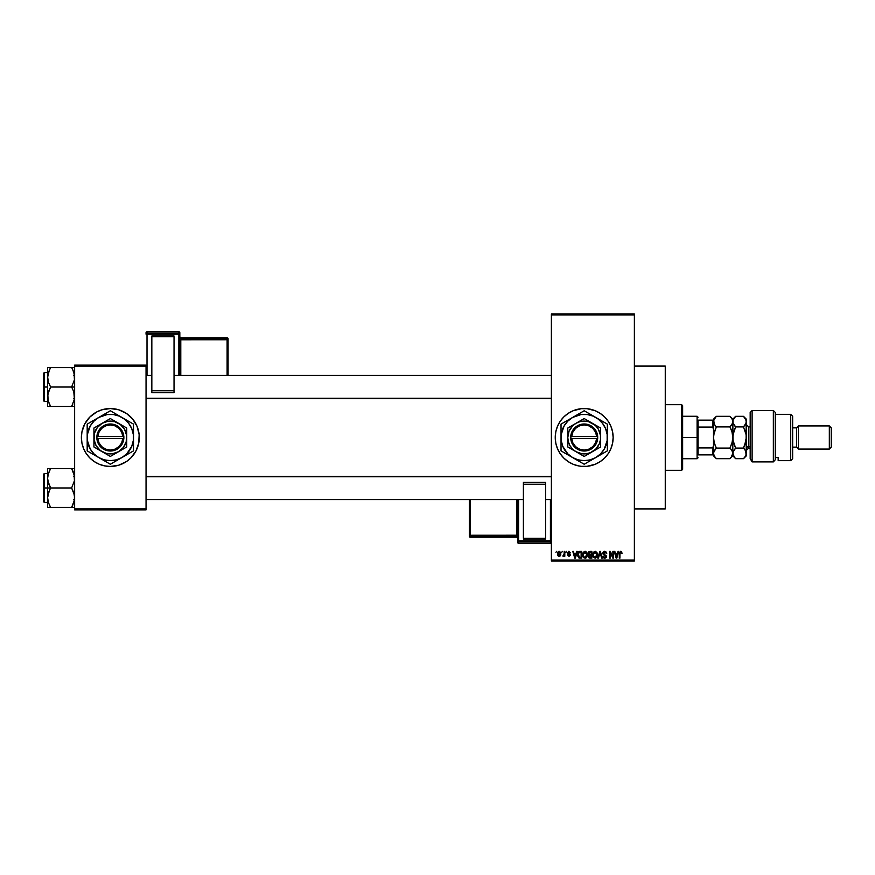 <?xml version="1.0" encoding="UTF-8"?>
<svg xmlns="http://www.w3.org/2000/svg" width="875" height="875" viewBox="0 0 875 875"><rect width="100%" height="100%" fill="white"/><g stroke="black" fill="none" stroke-linecap="round" stroke-linejoin="round"><path stroke-width="1.31" d="M581.383 466.32A28.952 28.952 0 0 0 584.15 466.452A28.952 28.952 0 0 1 555.242 437.5A28.952 28.952 0 0 1 584.194 408.548A28.952 28.952 0 0 0 581.383 408.68M556.489 429.1A28.952 28.952 0 0 0 555.242 437.489L555.8 431.856L557.441 426.42L560.12 421.411L563.719 417.025L568.105 413.427L573.114 410.747L581.35 408.691A28.952 28.952 0 0 0 578.572 409.095M578.517 409.106A28.952 28.952 0 0 0 560.142 421.378M560.098 421.444A28.952 28.952 0 0 0 558.666 423.828M558.666 451.172A28.952 28.952 0 0 0 560.098 453.556L557.441 448.58L555.8 443.144A28.952 28.952 0 0 0 558.644 451.128M560.142 453.622A28.952 28.952 0 0 0 578.517 465.894L573.114 464.253L568.105 461.573L563.719 457.975L560.12 453.589M578.572 465.905A28.952 28.952 0 0 0 581.317 466.309L578.539 465.894M634.375 508.911L665.263 508.911L665.263 366.089L634.375 366.089L665.263 366.089L665.263 508.911L634.375 508.911M101.905 409.806A28.952 28.952 0 0 0 81.944 431.845L84.809 423.85L89.862 417.025L96.688 411.972L101.938 409.795L110.337 408.548L118.748 409.795L126.427 413.427L132.716 419.136L137.091 426.42L139.158 434.667L138.731 443.144L135.877 451.15L130.812 457.975L126.427 461.573L118.748 465.205L110.337 466.452A28.952 28.952 0 0 1 81.386 437.5A28.952 28.952 0 0 1 110.337 408.548A28.952 28.952 0 0 0 104.716 409.095M104.672 409.106A28.952 28.952 0 0 0 101.97 409.784M101.97 465.216A28.952 28.952 0 0 0 104.672 465.894L99.258 464.253L94.259 461.573L89.862 457.975L86.264 453.589L83.595 448.58L81.944 443.144L81.386 437.5L81.944 431.856A28.952 28.952 0 0 0 101.905 465.194M551.381 314.934L551.381 560.066L634.375 560.066L634.375 314.934L551.381 314.934L551.381 313.972L634.375 313.972L634.375 314.934L634.375 313.972L551.381 313.972L551.381 561.028L634.375 561.028L634.375 314.934L551.381 314.934M561.728 552.344L562.341 551.381L561.728 552.344M564.189 555.505L562.877 556.117L564.069 554.925L564.189 551.381L564.802 551.381L564.802 556.292L564.189 555.505L562.877 556.117L564.189 553.93L562.877 556.117L564.189 555.505L564.802 556.292L564.802 551.381L564.189 551.381L564.802 551.381L564.802 556.292L564.189 556.292M565.939 552.344L566.552 551.381L565.939 552.344M567.525 552.88L568.848 551.294L570.5 552.869L569.155 552.005L568.192 552.442L570.391 554.684L569.034 556.38L567.613 554.98L569.013 555.68L569.756 554.848L567.93 553.973L567.525 552.88L569.8 555.078L569.013 555.68L567.613 554.98L569.034 556.38L570.413 554.98L568.138 552.759L568.969 551.994L570.5 552.869L569.013 551.294L567.525 552.727M576.614 551.381L576.089 553.394L576.614 551.381L577.259 551.381L575.389 558.13L574.744 558.13L572.786 551.381L573.431 551.381L573.956 553.394L576.089 553.394L573.956 553.394L573.431 551.381L572.786 551.381L574.744 558.13L575.389 558.13L577.259 551.381L576.614 551.381L577.259 551.381L575.389 558.13L574.744 558.13L572.786 551.381L573.431 551.381M583.22 552.322L585.255 551.305L587.027 552.891L587.256 555.855L585.802 558.042L583.691 557.736L582.619 555.045L583.22 552.322L584.981 551.294L583.22 552.322L582.608 554.75L584.981 558.217L587.355 554.663L586.742 552.355L585.495 551.359M593.316 552.322L595.339 551.305L597.111 552.891L597.341 555.855L595.656 558.141L593.491 557.441L592.703 554.75L593.316 552.322L595.066 551.294L593.316 552.322L592.703 554.75L595.066 558.217L597.439 554.663L596.837 552.355L595.066 551.294L595.853 551.447M621.644 551.764L620.681 551.294L621.644 551.764L620.681 551.294L621.644 551.764L620.681 551.294L621.644 551.764L622.005 553.394L620.867 552.114L619.981 552.595L619.894 558.13L619.281 558.13L619.325 552.803L620.681 551.294L619.281 553.547L619.281 558.13L619.894 558.13L619.981 552.595L620.648 552.081L622.005 553.394L621.644 551.764L622.005 553.394L621.381 553.262M581.35 408.691L587.027 408.691L595.273 410.747L600.272 413.427L604.669 417.025L608.267 421.411L610.936 426.42L612.588 431.856L613.145 437.5L612.588 443.144L610.936 448.58L608.267 453.589L604.669 457.975L600.272 461.573L595.273 464.253L587.027 466.309L581.35 466.309M555.8 443.144L555.242 437.5M618.023 551.381L617.498 553.394L618.023 551.381L618.669 551.381L616.798 558.13L616.153 558.13L614.195 551.381L614.841 551.381L615.366 553.394L617.498 553.394L615.366 553.394L614.841 551.381L614.195 551.381L616.153 558.13L616.798 558.13L618.669 551.381L618.023 551.381L618.669 551.381L616.798 558.13L616.153 558.13L614.195 551.381L614.841 551.381M612.883 551.381L612.883 556.784L612.883 551.381L613.495 551.381L613.495 558.13L612.839 558.13L610.247 552.716L610.247 558.13L609.634 558.13L609.634 551.381L610.291 551.381L612.883 556.784L610.291 551.381L609.634 551.381L609.634 558.13L610.247 558.13L610.247 552.716L612.839 558.13L613.495 558.13L613.495 551.381L612.883 551.381L613.495 551.381L613.495 558.13L612.839 558.13M602.973 556.391L604.8 557.43L605.948 556.347L602.788 553.252L603.608 551.589L605.741 551.545L606.736 553.569L604.953 552.103L603.487 552.77L603.695 553.984L606.539 556.03L606.102 557.692L604.625 558.217L602.962 556.205L605.019 557.419L605.85 555.811L603.312 554.586L602.788 553.252L603.728 554.859L605.752 555.658L604.8 557.43L602.962 556.205L604.811 558.217L606.561 556.369L603.4 553.241L604.647 552.081L606.736 553.569L604.702 551.294L602.798 553.055M599.845 553.23L598.489 558.13L597.844 558.13L599.78 551.381L600.381 551.381L602.197 558.13L601.562 558.13L600.119 552.169L598.489 558.13L597.844 558.13L598.489 558.13L600.119 552.169L601.562 558.13L602.197 558.13L600.381 551.381L599.78 551.381L600.381 551.381L602.197 558.13L601.562 558.13L600.119 552.169M589.925 551.381L588.055 553.361L588.973 551.545L591.828 551.381L591.828 558.13L588.678 557.681L588.241 556.237L588.886 555.023L588.055 553.361L588.886 555.023L588.23 556.434L589.914 558.13L591.828 558.13L591.828 551.381L589.925 551.381L591.828 551.381L591.828 558.13L589.914 558.13L588.23 556.434L588.886 555.023L588.055 553.164M578.08 552.464L579.939 551.381C578.222 551.731 577.445 552.869 577.609 554.794L578.572 551.808L581.733 551.381L581.733 558.13L578.637 557.78L577.609 554.794L579.042 558.009L581.733 558.13L581.733 551.381L579.939 551.381L581.733 551.381L581.733 558.13M557.43 553.886L558.447 551.458L560.514 552.169L560.788 554.695L559.956 556.139L558.348 556.139L557.506 554.728L559.147 556.38L560.853 553.831L559.147 551.294L557.43 553.886M555.942 552.344L556.555 551.381L555.942 552.344M74.637 365.116L146.048 365.116L146.048 366.089L74.637 366.089L74.637 508.911L146.048 508.911L146.048 365.116L74.637 365.116L74.637 366.089L74.637 365.116M110.337 408.548A28.952 28.952 0 0 1 139.289 437.5A28.952 28.952 0 0 1 110.337 466.452L104.694 465.894M74.637 509.884L146.048 509.884L146.048 366.089L74.637 366.089L74.637 509.884L74.637 508.911L146.048 508.911L146.048 509.884L74.637 509.884M110.337 466.452A28.952 28.952 0 0 0 118.705 465.216M118.781 465.194A28.952 28.952 0 0 0 118.781 409.806M118.705 409.784A28.952 28.952 0 0 0 116.003 409.106M139.158 440.333L139.158 434.667M138.042 429.1L137.091 426.42M81.528 434.667L81.528 440.333M82.633 445.9L83.595 448.58M551.381 561.028L551.381 560.066L634.375 560.066L634.375 561.028L551.381 561.028M584.227 466.452A28.952 28.952 0 0 0 587.005 466.32M587.059 466.309A28.952 28.952 0 0 0 589.816 465.905M589.87 465.894A28.952 28.952 0 0 0 604.647 457.986M604.68 457.953A28.952 28.952 0 0 0 604.68 417.047M604.647 417.014A28.952 28.952 0 0 0 589.87 409.106M589.816 409.095A28.952 28.952 0 0 0 587.059 408.691M587.005 408.68A28.952 28.952 0 0 0 584.227 408.548M584.194 408.548A28.952 28.952 0 0 1 613.145 437.5A28.952 28.952 0 0 1 584.194 466.452M557.441 448.58L557.747 449.28M621.392 553.481L620.648 552.081L619.894 553.492L620.648 552.081L619.981 552.595L620.648 552.081L621.392 553.481L620.703 552.081M619.894 558.13L619.281 558.13L619.281 553.547M616.711 556.15L617.291 554.181L616.438 557.43L615.584 554.181L617.291 554.181L615.584 554.181L616.087 556.041M610.247 558.13L609.634 558.13L609.634 551.381L610.291 551.381M606.539 552.497L606.703 553.142M606.736 553.569L606.091 553.361M604.8 552.092L603.433 553.514M603.597 552.552L604.417 554.356M606.452 557.102L606.102 557.692M604.067 558.086L603.444 557.637M604.297 557.353L603.608 556.369M604.8 557.43L605.948 556.347L605.019 557.419M605.938 556.5L605.752 555.658L603.619 554.794M605.948 556.347L604.384 555.089M605.708 555.614L603.728 554.859M605.752 555.658L604.461 555.122M604.319 551.316L602.973 552.366M599.78 551.381L597.844 558.13L599.78 551.381M597.089 552.836L597.308 553.47M597.417 555.275L596.816 557.222M592.758 555.625L593.163 556.938M592.736 554.127L592.856 553.405M595.066 551.294L596.837 552.355M594.934 557.43L595.93 557.156M593.961 556.927L594.814 557.408M593.622 556.413L595.066 557.43L593.578 556.292L593.316 554.772L593.578 556.292L593.316 554.772L595.077 552.081L593.655 553.022L593.316 554.772L593.523 553.35M594.967 552.081L595.886 552.333L595.077 552.081L596.827 554.652L596.509 556.456L596.827 554.652L595.175 557.43M596.805 554.225L596.061 552.475M596.63 553.35L596.214 552.628M588.23 556.434L588.886 555.023L588.23 556.434M588.678 557.681L589.247 558.042M588.689 553.022L589.028 554.291L590.002 554.542L588.667 553.361L589.269 552.256L588.678 553.613M589.345 552.223L588.667 553.186M590.056 555.33L588.842 556.325L591.205 557.342L591.205 555.33L589.411 555.395L588.842 556.325L589.411 555.395L591.205 555.33L591.205 557.342L588.842 556.172L589.663 557.32M588.962 555.756L588.853 556.566M589.422 552.212L591.205 552.169L591.205 554.542L590.002 554.542L591.205 554.542L591.205 552.169L589.192 552.289M587.005 552.836L587.202 553.438M587.322 555.275L586.72 557.222M586.097 557.878L585.277 558.206M582.673 555.625L583.067 556.938M582.641 554.127L582.761 553.405M584.981 551.294L586.742 552.355M582.684 553.798L582.619 554.433M584.85 557.43L585.834 557.156M583.877 556.927L584.73 557.408M583.538 556.413L584.97 557.43L583.483 556.292L583.231 554.772L583.483 556.292L583.231 554.772L584.981 552.081L583.57 553.022L583.231 554.772L583.428 553.35M586.042 552.541L584.981 552.081L586.731 554.652L585.091 557.43M586.72 554.225L586.009 557.014L586.731 554.652L585.966 552.475M586.545 553.35L586.119 552.628M580.016 558.13L579.283 558.075M577.62 555.253L577.741 556.128M577.631 554.258L577.708 553.623M579.644 551.392L579.075 551.513M578.298 555.745L579.163 557.211L581.12 557.342L581.12 552.169L578.473 553.153L581.12 552.169L581.12 557.342L579.163 557.211L578.386 553.427M578.692 552.705L578.233 555.144M579.764 552.18L579.053 552.366M578.67 556.752L580.038 557.342M579.895 552.169L578.473 553.153L578.233 554.389M575.302 556.15L575.881 554.181L575.302 556.15M575.028 557.43L574.164 554.181L575.083 557.113M574.164 554.181L575.881 554.181L574.164 554.181M570.5 552.869L568.969 551.994L568.138 552.759L568.739 553.416M569.144 552.005L569.887 552.956L568.969 551.994L569.887 552.956L568.969 551.994L568.138 552.759L568.903 553.47L568.258 553.153M568.969 551.994L568.291 553.197L568.148 552.595M569.034 556.38L570.413 555.122M567.613 554.98L569.013 555.68L569.603 554.673L568.903 554.389L569.8 555.078L569.013 555.68L569.8 555.078L569.013 555.68L569.8 555.078L569.013 555.68L568.225 554.892L569.155 555.669M563.456 556.38L562.877 556.117L563.456 556.38M563.052 555.417L564.069 554.925L564.189 551.381M563.489 555.505L564.069 554.925L563.489 555.505M560.514 555.505L559.245 556.38M557.495 553.022L557.823 552.07M558.589 552.202L558.359 555.209M558.25 555.013L559.158 555.68L560.241 553.842L559.803 555.373L560.088 552.781M559.016 555.669L558.042 553.842L558.983 552.005M559.836 552.333L559.125 551.994L560.23 553.536M560.197 553.241L559.048 551.994M616.492 557.113L616.634 556.467M585.802 552.333L584.872 552.081M574.678 556.041L574.864 556.73M558.053 553.547L558.053 554.137M681.669 404.688L682.631 405.65L682.631 469.35L681.669 470.312L665.263 470.312L681.669 470.312L681.669 404.688L665.263 404.688L681.669 404.688L681.669 470.312L682.631 469.35L682.631 405.65L681.669 404.688M47.83 480.812L47.611 487.977L50.619 487.977L48.453 483.284L47.611 478.264L48.442 473.277L50.619 468.552L71.63 468.552L74.408 475.705L74.419 480.78L71.63 487.977L50.619 487.977L47.83 480.812M43.75 501.605L43.75 474.075L43.75 487.977L44.33 487.977L44.33 473.495L44.33 487.977L47.611 487.977L47.611 497.689L48.442 492.702L50.619 487.977L71.63 487.977L74.408 495.13L74.419 500.194L71.63 507.402L50.619 507.402L48.453 502.698L47.611 497.689L47.611 507.402L74.637 507.402L71.63 507.402L73.795 502.688L74.637 497.689L73.784 492.669L71.63 487.977L74.419 480.78L74.134 474.414M47.611 473.495L44.33 473.495L44.33 502.447L43.75 501.867M47.731 499.559L47.611 507.402M48.114 501.528L47.83 500.194M49.317 504.897L50.619 507.402L49.405 507.402L50.619 507.402L48.442 502.677M74.113 501.605L74.397 500.292M72.92 471.056L73.795 473.277M72.188 469.558L71.63 468.552L74.637 468.552L50.619 468.552L48.453 473.266L50.619 468.552L47.611 468.552L47.611 487.977L44.33 487.977L44.33 502.447L44.33 487.977L43.75 487.977L43.75 474.075L44.33 473.495M48.136 474.338L50.619 468.552L47.611 468.552L47.731 476.394M43.75 487.977L43.75 501.867L43.75 487.977M49.405 505.083L50.619 507.402L48.453 507.402M49.405 490.295L50.619 487.977L47.611 487.977L47.611 497.689L49.405 490.295M47.83 468.552L48.453 468.552M49.47 470.728L50.619 468.552L49.405 468.552M72.833 507.402L71.63 507.402L72.92 504.908M71.63 468.552L72.92 471.034L71.63 468.552M73.795 468.552L74.419 468.552M551.381 476.766L146.048 476.766L551.381 476.766M146.048 398.234L551.381 398.234L146.048 398.234M698.075 420.131L698.075 427.066L698.075 420.131L712.545 420.131L698.075 420.131M698.075 437.5L698.075 427.066L698.075 447.934L698.075 437.5L697.102 437.5L698.075 437.5M682.631 416.27L697.102 416.27L697.102 437.5L697.102 416.27L698.075 417.233M682.631 437.5L697.102 437.5L682.631 437.5M713.508 454.869L698.075 454.869L698.075 447.934L698.075 454.869L713.508 454.869L713.508 445.911L712.545 447.934L698.075 447.934L712.545 447.934L712.545 454.869L712.545 447.934L713.508 445.911L713.508 454.442M682.631 458.73L697.102 458.73L697.102 437.5L697.102 458.73L698.075 457.767M713.508 420.558L713.508 419.169L713.508 420.131L712.545 420.131L712.545 427.066L713.508 429.089L713.508 420.131L713.508 437.5L714.295 432.064L716.352 426.912L714.306 424.353L713.508 421.619L714.295 418.906L716.352 416.325L729.98 416.325L732.014 418.884L732.812 421.619L732.025 424.342L729.98 426.912L716.352 426.912L729.98 426.912L732.014 432.031L732.812 437.5L732.025 442.936L729.98 448.088L716.352 448.088L714.306 442.969L713.508 437.5L713.716 440.234M713.508 429.089L712.545 427.066L698.075 427.066L712.545 427.066L712.545 420.131L713.508 420.131M74.408 394.188L74.419 399.252L71.63 406.448L74.419 399.252L73.784 391.716L74.408 394.188M74.134 373.472L74.419 379.827L71.63 387.023L74.637 387.023L71.63 387.023L73.784 391.716L71.63 387.023L50.619 387.023L48.453 382.331L47.611 377.311L48.442 372.323L50.619 367.598L49.405 369.917L50.619 367.598L47.611 367.598L47.611 387.023L44.33 387.023L44.33 401.505L44.33 387.023L43.75 387.023L43.75 400.925L43.75 373.133L44.33 372.553L44.33 401.505L43.75 400.925M48.114 400.586L47.83 394.22L50.619 387.023L71.63 387.023L74.419 379.827L74.408 374.762L72.833 369.917L73.795 372.323M48.442 401.723L47.611 396.736L47.611 406.448L50.619 406.448L48.147 400.728L49.317 403.944M74.113 400.662L74.397 399.339M74.517 375.441L74.419 374.806M72.92 370.103L71.63 367.598L50.619 367.598L71.63 367.598L72.833 369.917L71.63 367.598L72.833 367.598L71.63 367.598L72.844 369.917M48.136 373.395L47.83 374.762M74.419 367.598L73.795 367.598M72.767 404.272L71.63 406.448L72.833 406.448L71.63 406.448L72.833 404.141L71.63 406.448L50.619 406.448L74.419 406.448M43.75 400.652L43.75 387.023L47.611 387.023L47.611 396.736L48.442 391.748L50.619 387.023L48.453 382.331L47.611 376.786M44.33 387.023L44.33 372.553L44.33 387.023M43.75 387.023L43.75 373.133L43.75 387.023M49.405 367.598L47.611 367.598L50.619 367.598L49.405 369.917L50.619 367.598L47.611 367.598L47.611 406.448M47.611 377.311L49.328 370.092M48.453 406.448L50.619 406.448L49.405 406.448L50.619 406.448L49.328 403.966L50.061 405.442M74.113 474.338L74.397 475.661M48.136 501.605L47.83 500.238M48.147 474.272L48.442 473.277M74.091 501.67L73.795 502.677M74.517 499.559L74.419 500.194M74.517 476.394L74.419 475.748M74.113 373.395L74.397 374.708M48.136 400.662L47.731 398.606M48.147 373.33L48.442 372.323M47.731 375.441L47.83 374.806M47.83 367.598L48.453 367.598L47.83 367.598M72.833 406.448L73.795 406.448M74.091 400.728L73.795 401.723M74.517 398.606L74.419 399.252M752.117 461.912L750.181 458.642L752.117 461.912L773.347 461.912L773.347 410.473L773.347 461.912L775.272 459.758L775.272 412.409L775.272 459.758L773.347 461.912L752.117 461.912L752.117 410.473L752.117 461.912L750.181 458.642L752.117 461.912M750.181 412.409L752.117 410.473L750.181 412.409L750.181 458.642L750.181 412.409M790.716 460.666L792.652 458.73L792.652 416.27L790.716 414.334L790.716 460.666L790.716 414.334L775.272 414.334L790.716 414.334L792.652 416.27L792.652 458.73L790.716 460.666L778.17 460.666L790.716 460.666M798.438 425.917L796.513 427.853L796.513 447.147L798.438 449.083L798.438 425.917L798.438 449.083L829.325 449.083L831.25 447.147L831.25 427.853L829.325 425.917L829.325 449.083L829.325 425.917L798.438 425.917L829.325 425.917L831.25 427.853L831.25 447.147L829.325 449.083L798.438 449.083L796.513 447.147L796.513 427.853L792.652 427.853L796.513 427.853L798.438 425.917M792.652 447.147L796.513 447.147L792.652 447.147M778.17 457.559L778.17 460.666L778.17 457.559L775.272 457.559L778.17 457.559M750.181 426.88L748.639 426.88L748.639 446.698A2.319 2.002 0 0 0 746.32 448.7A2.319 2.002 180 0 1 748.639 446.698L750.181 446.698L748.639 446.698L748.639 448.12L746.32 450.428M713.508 453.305L714.306 450.647L716.352 448.088L729.98 448.088L732.014 450.647L732.812 453.381L732.014 456.105L729.98 458.675L716.352 458.675L714.306 456.105L713.508 453.381L713.716 454.748M713.508 455.831L716.352 458.675L715.203 457.406L716.352 458.675L729.98 458.675L732.812 455.831L732.605 452.003L731.161 449.4M716.352 448.088L715.138 445.375L716.352 448.088L713.716 451.992L714.306 450.647L713.508 453.381L714.317 456.127M714.055 441.995L713.716 440.278M731.117 449.345L729.98 448.088L732.32 441.777M732.812 453.305L733.02 454.759L733.02 452.003L735.645 448.088L733.02 440.278L732.812 421.619L732.812 453.381L732.605 434.766M732.266 433.005L732.605 434.722M729.98 426.912L731.117 425.655L729.98 426.912L731.194 429.625L729.98 426.912L732.484 423.358M714.164 424.091L716.352 426.912L715.203 425.655L716.352 426.912L713.716 434.722L713.508 445.911M732.102 419.038L729.98 416.325L716.352 416.325L713.716 420.241L714.306 424.353M733.316 433.18L732.812 437.5L733.6 432.064L735.645 426.912L733.02 423.008L732.812 419.169L732.605 422.986M732.298 433.103L731.117 429.439M732.309 441.82L732.605 440.278M734.453 457.352L732.812 453.381L731.117 457.417M733.305 433.223L732.605 440.234M732.014 418.884L732.605 420.23M714.033 441.897L715.203 445.561M715.203 457.406L714.306 456.105M713.508 430.478L713.716 434.766M715.203 417.594L716.1 416.587M713.508 437.5L713.508 444.522M729.98 416.325L732.812 419.169L735.645 416.325L743.487 416.325L735.645 416.325L733.02 420.252L733.02 423.008L733.02 420.252L735.645 416.325L734.475 417.627M746.32 419.169L743.487 416.325L745.522 418.884L746.32 421.619L746.32 419.169L746.32 437.5L744.636 445.561L743.487 448.088L735.645 448.088L734.431 445.364L735.645 448.088L733.6 450.658L732.812 453.381L732.812 455.831L735.645 458.675L743.487 458.675L744.625 457.417L743.487 458.675L735.645 458.675L733.622 456.127M733.02 454.748L733.6 456.094M744.702 449.433L743.487 448.088L744.625 445.561L743.487 448.088L735.58 448.153M733.327 441.897L733.02 440.278M733.611 432.031L735.645 426.912L733.611 432.031M733.02 434.766L735.645 426.912L734.508 425.655L735.645 426.912L743.487 426.912L745.533 424.342L743.487 426.912L746.112 434.722L746.32 455.831L746.123 420.252L746.123 422.986L743.487 426.912L735.645 426.912L733.6 424.342M743.487 426.912L745.533 424.342M744.702 429.625L746.112 434.722M745.533 424.353L746.32 421.619L745.456 418.775M743.487 416.325L746.112 420.23M746.123 434.766L746.123 440.234L743.487 448.088L745.533 450.647L746.32 453.381L745.533 456.105L743.487 458.675L746.32 455.831M746.112 454.77L744.625 457.417M745.533 450.658L746.123 454.748M745.817 441.82L746.112 440.256M745.522 442.969L744.625 445.561L745.522 442.969M744.625 449.345L746.112 451.992M733.611 456.105L733.02 454.759M734.508 445.561L733.359 441.995M732.812 421.619L733.02 422.997M732.812 437.5L733.02 440.256M745.828 441.777L746.112 440.278M748.639 426.989L748.639 446.698M179.823 375.441L179.823 332.73A0.963 0.963 180 0 0 178.861 331.756L178.861 333.189L147.011 333.189L147.011 331.756L178.861 331.756L179.823 332.73L179.823 334.162L147.011 334.195L147.011 375.441L147.011 334.195L178.861 334.195L178.861 375.441L178.861 334.195L179.823 334.162L178.861 333.189A0.963 0.963 0 0 1 179.823 334.162L179.823 375.441M174.037 335.978L151.834 335.978L151.834 336.755L174.037 336.755L174.037 390.764L174.037 336.755L151.834 336.755L151.834 390.764L151.834 335.978L174.037 335.978M174.037 392.634L174.037 390.764L151.834 390.764L151.834 392.634L174.037 392.634L174.037 390.764L151.834 390.764L151.834 392.634L174.037 392.634M146.048 332.73L146.048 334.162A0.963 0.963 0 0 1 147.011 333.189L147.011 331.756L178.861 331.756L178.861 334.195L178.861 333.189L147.011 333.189L147.011 334.195L147.011 333.189L146.048 334.162L147.011 334.195L146.048 334.162L146.048 332.73A0.963 0.963 0 0 1 147.011 331.756L147.011 331.756A0.963 0.963 180 0 0 146.048 332.73L147.011 331.756L178.861 331.756L179.823 332.73M179.823 336.82L180.786 337.783L227.117 337.783L180.786 337.783A0.963 0.963 0 0 1 179.823 336.831A0.963 0.963 180 0 0 180.786 337.783L180.786 338.745A0.963 0.963 0 0 1 179.823 337.772A0.963 0.963 180 0 0 180.786 338.745L180.786 339.741L179.823 339.773L227.117 339.741L227.117 338.745L180.786 338.745L180.786 375.441L180.786 339.741L227.117 339.741L227.117 338.745L180.786 338.745L180.786 337.783L227.117 337.783L227.117 338.745A0.963 0.963 0 0 1 228.08 339.708L228.08 375.441L228.08 338.756L228.08 339.708L227.117 339.741L227.117 375.441L227.117 339.741L228.08 339.708L227.117 337.783L227.117 338.745L227.117 337.783L228.08 338.756A0.963 0.963 180 0 0 227.117 337.783L228.08 338.756M178.861 332.697L178.861 331.756L178.861 332.697M517.606 499.559L517.606 542.27A0.963 0.963 -0 0 0 518.569 543.244L518.569 541.811L550.419 541.811L550.419 543.244L518.569 543.244L517.606 542.27L517.606 540.837L550.419 540.805L550.419 499.559L550.419 540.805L518.569 540.805L518.569 499.559L518.569 540.805L517.606 540.837L518.569 541.811A0.963 0.963 180 0 1 517.606 540.837L517.606 499.559M523.392 539.022L545.584 539.022L545.584 538.245L523.392 538.245L523.392 484.236L523.392 538.245L545.584 538.245L545.584 484.236L545.584 539.022L523.392 539.022M523.392 482.366L523.392 484.236L545.584 484.236L545.584 482.366L523.392 482.366L523.392 484.236L545.584 484.236L545.584 482.366L523.392 482.366M517.606 538.18L516.633 537.217L470.312 537.217L516.633 537.217A0.963 0.963 180 0 1 517.606 538.18A0.963 0.963 -0 0 0 516.633 537.217L516.633 536.255A0.963 0.963 180 0 1 517.606 537.228A0.963 0.963 -0 0 0 516.633 536.255L516.633 535.259L517.606 535.227L470.312 535.259L470.312 536.255L516.633 536.255L516.633 499.559L516.633 535.259L470.312 535.259L470.312 536.255L516.633 536.255L516.633 537.217L470.312 537.217L470.312 536.255A0.963 0.963 180 0 1 469.35 535.292L469.35 499.559L469.35 536.244L469.35 535.292L470.312 535.259L470.312 499.559L470.312 535.259L469.35 535.292L470.312 537.217L470.312 536.255L470.312 537.217L469.35 536.244A0.963 0.963 -0 0 0 470.312 537.217L469.35 536.244M551.381 542.27L550.419 543.244A0.963 0.963 -0 0 0 551.381 542.27A0.963 0.963 180 0 1 550.419 543.244L518.569 543.244L518.569 540.805L518.569 541.811L550.419 541.811L550.419 543.244L518.569 543.244L517.606 542.27M551.381 540.837A0.963 0.963 180 0 1 550.419 541.811L550.419 540.805L550.419 541.811L551.381 540.837L550.419 540.805L551.381 540.837M596.695 438.462L571.681 438.462L572.895 442.958L575.663 446.709L579.611 449.181L584.194 450.045L588.766 449.181L592.714 446.709L595.481 442.958L596.695 438.462A12.545 12.545 0 0 1 584.194 450.045A12.545 12.545 0 0 1 571.681 438.462L570.719 438.462A13.508 13.508 0 0 0 584.194 451.008A13.508 13.508 0 0 0 597.669 438.462L596.695 438.462L597.669 438.462L596.378 443.33L593.392 447.388L589.137 450.078L584.194 451.008L579.25 450.078L574.984 447.388L571.998 443.33L570.675 436.538L571.998 431.67L574.984 427.612L579.25 424.922L584.194 423.992L589.137 424.922L593.392 427.612L596.378 431.67L597.702 436.538A13.508 13.508 0 0 0 584.194 423.992A13.508 13.508 0 0 0 570.719 436.538L596.695 436.538L595.481 432.042L592.714 428.291L588.766 425.819L584.194 424.955L579.611 425.819L575.663 428.291L572.895 432.042L571.681 436.538A12.545 12.545 0 0 1 584.194 424.955A12.545 12.545 0 0 1 596.695 436.538L597.669 436.538L597.702 438.462L571.681 438.462M592.397 423.292L584.194 418.556L600.6 428.028L584.194 418.556L567.788 428.028L584.194 418.556L567.788 428.028L567.788 446.972L567.788 428.028L567.788 446.972L584.194 456.444L567.788 446.972L584.194 456.444L600.6 446.972L584.194 456.444L600.6 446.972L600.6 437.5A16.406 16.406 0 0 1 575.991 451.708A16.406 16.406 0 0 1 575.991 423.292A16.406 16.406 0 0 1 600.6 437.5L600.6 428.028L588.438 421.652L584.194 421.094L579.95 421.652L575.991 423.292L572.589 425.895L569.034 431.222L567.788 437.5L568.345 441.744L569.986 445.703L572.589 449.105L575.991 451.708L582.05 453.764L586.338 453.764L590.472 452.659L595.788 449.105L599.353 443.778L600.458 439.644L600.458 435.356L598.402 429.297L595.788 425.895L592.397 423.292M605.631 451.861L595.777 457.559L600.567 453.873L604.253 449.083L607.152 440.519L607.152 434.481L605.587 428.641L602.569 423.402L598.292 419.125L593.053 416.106L587.212 414.531L581.164 414.531L572.611 417.441L567.809 421.127L564.134 425.917L561.225 434.481L561.225 440.519L562.789 446.359L567.809 453.873L572.611 457.559L578.2 459.867L584.194 460.666L590.188 459.867L595.777 457.559L584.194 464.242L581.438 462.656L584.194 464.242L607.348 450.877L601.727 454.114L607.348 450.877L607.348 424.123L604.592 422.537L607.348 424.123L607.348 437.5A23.166 23.166 0 0 1 595.777 457.559L601.737 454.114M591.03 414.706L604.592 422.527L584.194 410.758L592.769 415.712L584.194 410.758L561.028 424.123L569.614 419.169L561.028 424.123L561.028 450.877L561.028 437.5L561.028 450.877L575.652 459.32L584.194 464.242L595.777 457.559A23.166 23.166 0 0 1 572.611 457.559L575.608 459.288M578.561 414.006L577.358 414.706M567.864 420.175L569.614 419.169M569.614 455.831L572.611 457.559A23.166 23.166 0 0 1 572.611 417.441A23.166 23.166 0 0 1 595.777 417.441L592.78 415.712M566.661 454.125L567.864 454.825M577.358 460.294L572.611 457.559M607.348 427.317L607.348 424.123L595.777 417.441A23.166 23.166 0 0 1 607.348 437.5L607.348 426.114M607.348 444.391L607.348 447.683M607.348 441L607.348 443.034M600.512 454.825L598.795 455.809M589.827 460.994L591.03 460.294M595.777 457.559L592.747 459.298M578.594 461.016L582.477 463.247M561.028 440.978L561.028 437.5M561.028 444.38L561.028 443.056M561.028 448.886L561.028 447.694M566.628 420.897L562.745 423.139M561.028 430.62L561.028 427.317M561.028 434L561.028 431.966M589.794 413.995L584.194 410.758M572.611 417.441L575.63 415.702M607.348 434.011L607.348 437.5M607.348 430.62L607.348 431.944M601.716 420.875L600.512 420.175M598.773 419.18L595.777 417.441M565.819 423.391L564.134 425.917M602.558 451.609L604.253 449.083M570.719 438.462L570.675 436.538L570.675 438.462M571.681 436.538L596.695 436.538M122.85 438.462L97.836 438.462L99.05 442.958L101.817 446.709L105.766 449.181L110.337 450.045L114.92 449.181L118.869 446.709L121.636 442.958L122.85 438.462A12.545 12.545 0 0 1 110.337 450.045A12.545 12.545 0 0 1 97.836 438.462L96.862 438.462A13.508 13.508 0 0 0 110.337 451.008A13.508 13.508 0 0 0 123.812 438.462L122.85 438.462L123.812 438.462L123.397 440.956L121.231 445.495L115.281 450.078L107.822 450.778L101.139 447.388L97.278 440.956L96.83 436.538L98.153 431.67L103.141 426.07L110.337 423.992L115.281 424.922L119.547 427.612L122.533 431.67L123.856 438.462L97.836 438.462M126.733 446.983L118.541 451.708A16.406 16.406 0 0 1 93.931 437.5A16.406 16.406 0 0 1 118.541 423.292L110.337 418.556L126.744 428.028L110.337 418.556L93.931 428.028L110.337 418.556L93.931 428.028L93.931 446.972L93.931 428.028L93.931 446.972L110.337 456.444L93.931 446.972L110.337 456.444L126.744 446.972L126.744 437.5A16.406 16.406 0 0 1 118.541 451.708L126.744 446.972M131.786 451.861L121.92 457.559L126.722 453.873L131.742 446.359L133.306 440.519L133.306 434.481L131.742 428.641L128.713 423.402L124.436 419.125L119.208 416.106L113.367 414.531L107.319 414.531L98.755 417.441L93.964 421.127L90.278 425.917L87.38 434.481L87.38 440.519L90.278 449.083L93.964 453.873L98.755 457.559L104.344 459.867L110.337 460.666L116.331 459.867L121.92 457.559L110.337 464.242L107.581 462.656L110.337 464.242L133.503 450.877L127.881 454.114L133.503 450.877L133.503 424.123L130.747 422.537L133.503 424.123L133.503 437.5A23.166 23.166 0 0 1 121.92 457.559L127.87 454.125M117.173 414.706L130.736 422.527L110.337 410.758L118.923 415.712L110.337 410.758L87.183 424.123L95.758 419.18L87.183 424.123L87.183 450.877L87.183 437.5L87.183 450.877L95.758 455.831L110.337 464.242L121.92 457.559A23.166 23.166 0 0 1 98.755 457.559L101.752 459.288M95.714 419.202L94.019 420.175M103.502 460.294L95.714 455.798M98.755 457.559A23.166 23.166 0 0 1 98.755 417.441A23.166 23.166 0 0 1 121.92 417.441L118.923 415.712M133.503 427.317L133.503 424.123L121.92 417.441A23.166 23.166 0 0 1 133.503 437.5L133.503 426.114M133.503 444.391L133.503 447.683M133.503 441L133.503 443.034M124.961 455.798L126.667 454.825M117.173 460.294L115.948 461.005M121.92 457.559L118.902 459.298M104.738 461.016L108.62 463.247M92.816 454.125L94.019 454.825M87.183 440.978L87.183 437.5M87.183 444.38L87.183 443.056M87.183 448.886L87.183 447.694M88.9 423.139L92.794 420.886M87.183 430.62L87.183 427.317M87.183 434L87.183 431.966M115.948 413.995L110.337 410.758M104.705 414.006L103.502 414.706M98.755 417.441L101.784 415.702M133.503 434.011L133.503 437.5M133.503 430.62L133.503 431.944M126.667 420.175L127.892 420.886M121.92 417.441L124.939 419.191M91.973 423.391L90.278 425.917M128.713 451.609L130.397 449.083M126.744 430.281L126.744 428.028L118.541 423.292A16.406 16.406 0 0 1 126.744 437.5L126.744 430.281M118.541 451.708L123.353 447.486L126.186 441.744L126.602 435.356L124.545 429.297L120.323 424.484L114.581 421.652L108.194 421.236L102.134 423.292L97.322 427.514L94.489 433.256L94.073 439.644L96.13 445.703L100.352 450.516L106.094 453.348L112.481 453.764L118.541 451.708M97.836 436.538L122.85 436.538L121.636 432.042L118.869 428.291L114.92 425.819L110.337 424.955L105.766 425.819L101.817 428.291L99.05 432.042L97.836 436.538A12.545 12.545 0 0 1 110.337 424.955A12.545 12.545 0 0 1 122.85 436.538L123.812 436.538A13.508 13.508 0 0 0 110.337 423.992A13.508 13.508 0 0 0 96.862 436.538L97.836 436.538L96.862 436.538L96.83 438.462L96.83 436.538L122.85 436.538M123.856 438.462L123.856 436.538L123.812 438.462M73.664 499.559L74.637 500.522M47.611 502.447L44.33 502.447M73.664 476.394L74.637 475.431M146.048 499.559L523.392 499.559M545.584 499.559L551.381 499.559M146.048 476.394L551.381 476.394M551.381 375.441L174.037 375.441M151.834 375.441L146.048 375.441M551.381 398.606L146.048 398.606M73.664 375.441L74.637 374.478M47.611 401.505L44.33 401.505M47.611 372.553L44.33 372.553M73.664 398.606L74.637 399.569M752.117 410.473L773.347 410.473L775.272 412.409M713.508 419.169L716.352 416.325M748.639 448.12L750.181 448.12M748.639 426.88L746.32 424.572"/></g></svg>
